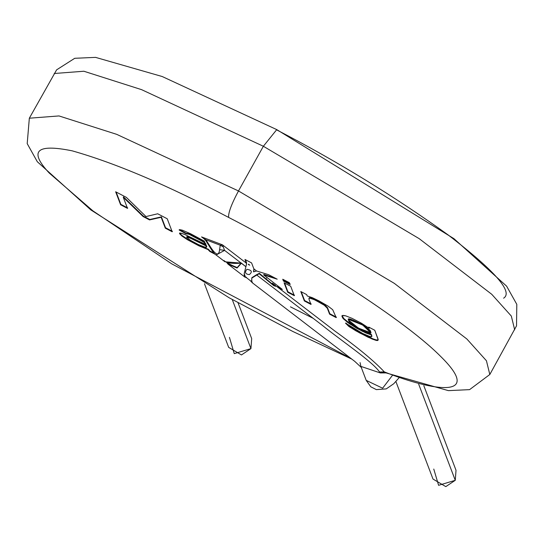 <?xml version="1.0" encoding="UTF-8"?>
<svg xmlns="http://www.w3.org/2000/svg" width="544" height="544" viewBox="0 0 544 544"><rect width="100%" height="100%" fill="white"/><g stroke="black" fill="none" stroke-linecap="round" stroke-linejoin="round"><path stroke-width="0.82" d="M385.56 372.919L380.304 372.932L384.71 372.538L380.304 372.932L379.576 372.014L384.288 371.872C374.082 360.985 357.626 347.385 334.92 331.085L276.869 286.566L282.37 289.442L276.869 286.566L273.856 285.756L273.884 285.335L273.856 285.756L259.202 273.761L259.318 273.319L256.748 275.046L259.202 273.761L273.856 285.756L276.869 286.566L334.92 331.085C357.626 347.385 374.082 360.985 384.288 371.872L384.71 372.538L384.288 371.872C435.2 392.047 483.528 398.426 440.538 356.313C399.568 315.126 291.686 249.662 228.616 217.416C228.181 212.942 231.472 204.122 238.49 190.958L263.364 146.261L276.76 129.615L263.364 146.261L141.59 89.658L83.864 71.237L54.21 73.508L83.864 71.237L141.59 89.658L263.364 146.261L238.49 190.958L116.715 134.354L58.983 115.933L29.335 118.204L58.983 115.933L116.715 134.354L238.49 190.958C231.472 204.122 228.181 212.942 228.616 217.416C167.858 185.375 115.736 163.186 72.243 150.851C36.298 143.541 28.635 150.94 49.259 173.06L92.922 210.868L171.782 263.881L350.628 358.183L171.782 263.881L92.922 210.868L49.259 173.06C28.635 150.94 36.298 143.541 72.243 150.851C115.736 163.186 167.858 185.375 228.616 217.416C291.686 249.662 399.568 315.126 440.538 356.313C483.528 398.426 435.2 392.047 384.288 371.872L379.576 372.014C372.735 361.78 341.428 340.843 322.266 325.292L256.748 275.046L251.831 278.093L251.661 280.942L252.606 282.982L251.804 281.758L251.784 278.419M253.878 268.926L253.552 271.844L256.544 270.973L253.81 268.756L256.544 270.973L268.627 274.7L277.202 279.188L263.643 274.897L282.37 289.442L263.643 274.897L263.888 274.468L263.643 274.897L277.202 279.188L268.627 274.7L256.544 270.973L253.552 271.844L253.926 270.205M205.673 240.244L205.924 239.795L205.673 240.244L205.924 239.795L209.841 245.956L208.916 245.609L209.841 245.956C215.587 255.17 218.838 256.401 219.606 249.655L220.245 245.222L222.462 244.834L246.412 263.201L244.99 259.468L251.593 262.922L253.81 268.756L251.593 262.922L244.99 259.468L246.5 264.098L244.195 273.89M259.318 273.319L256.605 274.693L259.318 273.319L273.884 285.335L259.318 273.319M280.255 287.796L277.93 286.579L280.255 287.796M275.631 285.586L273.884 285.335L275.631 285.586M246.5 264.098L246.412 263.201L222.462 244.834L201.552 236.905L203.204 238.041M244.773 276.95L245.201 277.284L244.256 275.645L244.229 273.496L244.453 276.406L245.201 277.284L246.439 277.229L245.759 277.386M245.344 276.808L244.222 273.557L245.283 276.767L251.818 281.812M246.493 264.241L246.554 262.738L245.487 259.726L246.554 262.738L246.493 264.241M263.888 274.468L274.781 277.923M253.477 271.463L253.966 269.865M251.736 278.78L251.872 277.658L256.605 274.693M244.474 331.643L250.934 348.622L234.26 353.634L229.432 337.368M204.456 283.73L228.677 347.371L241.468 354.94L250.934 348.622L251.688 338.613L238.02 302.702M250.934 348.622L232.24 299.506L250.934 348.622M448.807 463.332L455.267 480.311L438.593 485.323L433.765 469.057M395.889 381.528L433.004 479.06L445.801 486.628L455.267 480.311L456.022 470.302L423.81 385.655M455.267 480.311L418.696 384.214L455.267 480.311M277.182 130.152L276.76 129.615L277.182 130.152C337.708 161.595 394.679 196.506 448.079 234.886C494.958 270.926 513.461 292.026 503.601 298.187M206.237 245.99L190.284 238.163L186.701 237.034L189.727 237.912L206.094 245.738L206.326 245.31L190.522 237.735L187.898 236.701L187.66 237.13L187.646 236.64L187.408 237.062L187.422 236.592L186.701 237.034L187.422 236.592L190.522 237.735L206.326 245.31L206.237 245.99M186.653 237.306L190.38 240.278L198.295 244.535L204.054 246.976L206.57 247.126L206.319 246.119L206.387 247.357L205.231 247.302L198.295 244.535L190.38 240.278L186.653 237.306M348.752 320.28C346.576 322.578 374.904 337.674 370.539 331.867C372.885 329.582 344.012 314.18 348.752 320.28L348.704 319.43L362.78 325.081L370.539 332.622L358.496 328.168L348.752 320.28M263.364 146.261L419.179 238.653L491.735 294.284L511.319 316.057L514.685 329.807L511.319 316.057L491.735 294.284L419.179 238.653L263.364 146.261M186.878 236.66L186.64 237.089M206.625 246.935L206.326 245.31L206.808 246.704M370.539 332.622L370.777 332.194L363.011 324.652L348.942 319.008L348.704 319.43M392.367 375.462L382.622 388.219L366.214 380.378L382.622 388.219L392.367 375.462M205.924 239.795L201.552 236.905L205.924 239.795L220.245 245.222L205.924 239.795L209.841 245.956C215.587 255.17 218.838 256.401 219.606 249.655L224.577 250.369L219.606 249.655L220.245 245.222L223.292 246.922L220.245 245.222L222.462 244.834L223.292 246.922L222.462 244.834L201.552 236.905L204.619 239.258L201.552 236.905M238.49 190.958L394.298 283.349L466.854 338.98L486.438 360.754L489.811 374.503L486.438 360.754L466.854 338.98L394.298 283.349L238.49 190.958M313.174 318.322L290.442 306.836M208.243 249.138L210.059 251.042L213.989 253.103L210.059 251.042L209.821 251.471L215.227 254.3L209.821 251.471L210.059 251.042L208.243 249.138L206.53 248.54L208.243 249.138L208.005 249.56L208.243 249.138M179.37 229.582L185.939 233.186L189.693 233.934L198.322 238.286L204.027 241.774L205.992 244.134L204.027 241.774L198.322 238.286L189.693 233.934L185.939 233.186L179.37 229.582M179.765 232.92L181.397 235.022L187.748 239.333L196.799 244.242L206.53 248.54L196.799 244.242L187.748 239.333L181.397 235.022L179.765 232.92M161.398 216.866L165.539 227.739L172.428 231.343L165.539 227.739L161.398 216.866L149.784 219.497L161.398 216.866L161.16 217.294L161.398 216.866M116.151 192.032L120.829 204.34L127.718 207.944L120.829 204.34L116.151 192.032M123.508 196.887L143.364 216.131L149.784 219.497L143.364 216.131L123.508 196.887L123.277 197.309L123.508 196.887M284.594 283.057L287.919 291.795L294.515 295.249L287.919 291.795L287.681 292.223L294.284 295.678L290.693 286.246L284.09 282.792L287.681 292.223L287.919 291.795L284.594 283.057M283.234 279.487L283.662 280.622L290.265 284.077L283.662 280.622L283.234 279.487M304.599 300.526L311.202 303.98L304.599 300.526L301.274 291.788L304.599 300.526L304.361 300.954L304.599 300.526M309.155 297.962L310.685 297.772L314.561 299.261L324.911 305.021L327.502 307.673L329.82 313.732L336.423 317.186L329.82 313.732L327.502 307.673L324.911 305.021L315.472 299.676L310.685 297.772L309.155 297.962L309.522 297.684M345.909 323.088L351.009 327.311L362.284 333.785L373.102 338.892L376.346 339.952L378.277 339.769L376.346 339.952L373.102 338.892L362.284 333.785L351.009 327.311L345.909 323.088M369.226 327.352L369.41 327.835L369.226 327.352M371.858 336.342L371.511 334.56L371.702 336.614L370.586 336.811L362.651 333.458L345.494 323.116L348.65 326.278L355.851 330.82L368.138 337.26L376.108 340.381L377.713 340.469L378.066 339.055L374.755 330.249L368.73 327.094L369.172 328.263L361.42 323.211L352.077 318.356L345.8 315.874L342.55 315.5L341.904 316.098L342.754 318.063L347.541 322.388L356.782 328.311L365.806 332.942L371.273 334.982L371.511 334.56L362.562 330.854L352.213 325.02L345.188 319.872L342.992 317.635L342.142 315.676L343.767 318.526L349.826 323.442L362.562 330.854L371.511 334.56L371.797 336.376M348.867 319.253L362.97 324.625L370.607 332.37M237.17 267.58L241.244 262.936L237.082 268.036L228.018 264.139L226.855 262.65L237.082 268.036L237.17 267.58L228.29 263.731L237.041 267.532M244.229 273.496L245.888 266.716L241.386 263.262L237.082 268.036L241.257 263.167C232.064 263.847 226.352 263.01 224.135 260.658L223.278 260.501L215.9 254.85M216.118 255L224.577 250.369L223.292 246.922L224.577 250.369L241.257 263.167L224.577 250.369M256.748 275.046L322.266 325.292C341.428 340.843 372.735 361.78 379.576 372.014L380.304 372.932L360.89 366.398L360.074 362.59M384.71 372.538L448.392 390.633L469.581 389.64L489.811 374.503L516.528 325.829L516.8 304.334L506.614 286.158L453.954 238.666L276.76 129.615L162.207 76.527L95.56 57.372L74.746 58.29L56.617 69.843L29.335 118.204L27.2 143.616L37.318 161.738L90.882 209.95L229.126 297.772L292.856 331.486L351.893 359.156M179.595 233.213L181.159 233.206L184.844 234.498L205.761 244.562L204.218 242.529L198.091 238.714L189.455 234.355L185.701 233.614L179.132 230.003L180.254 229.711L182.512 230.234L190.611 233.77L204.612 241.298L190.611 233.77L182.512 230.234L180.254 229.711L179.132 230.003L185.701 233.614L185.939 233.186L185.701 233.614L188.149 233.845L188.387 233.424L188.469 233.961L188.707 233.532L188.469 233.961L202.824 241.529L203.062 241.101L202.824 241.529L203.408 241.332L203.17 241.76L204.537 242.801L204.775 242.372L204.728 242.971L204.966 242.542L204.728 242.971L205.761 244.562L205.992 244.134L205.761 244.562L184.844 234.498L180.56 233.097L179.595 233.213L179.588 233.696L181.914 236.048L187.517 239.754L198.88 245.806L208.005 249.56L209.821 251.471L208.005 249.56L198.88 245.806L187.517 239.754L181.914 236.048L179.527 233.349M172.19 231.771L167.239 218.776L157.699 213.778L146.003 216.56L126.344 197.363L115.648 191.767L120.598 204.762L120.829 204.34L120.598 204.762L127.486 208.372L123.277 197.309L143.126 216.56L143.364 216.131L143.126 216.56L149.546 219.919L149.784 219.497L149.546 219.919L161.16 217.294L165.301 228.16L165.539 227.739L165.301 228.16L172.19 231.771L165.301 228.16L161.16 217.294L149.546 219.919L143.126 216.56L123.277 197.309L127.486 208.372L120.598 204.762L115.648 191.767L126.344 197.363L146.003 216.56L157.699 213.778L167.239 218.776L172.19 231.771M290.027 284.505L289.333 282.683L282.737 279.228L283.431 281.051L283.662 280.622L283.431 281.051L290.027 284.505L283.431 281.051L282.737 279.228L289.333 282.683L290.027 284.505M308.917 298.391L308.999 299.241L308.917 298.391L309.556 298.071L314.323 299.683L324.047 305.007L327.352 308.292L327.59 307.863L327.352 308.292L327.631 307.965L327.393 308.387L327.658 308.047L327.42 308.468L329.582 314.153L329.82 313.732L329.582 314.153L336.185 317.608L332.71 309.726L327.964 306.048L318.934 300.866L312.385 297.711L307.204 295.963L306.694 294.624L300.778 291.523L304.361 300.954L310.964 304.409L308.999 299.241L310.964 304.409L304.361 300.954L300.778 291.523L306.694 294.624L307.204 295.963L312.385 297.711L318.934 300.866L327.964 306.048L332.71 309.726L336.185 317.608L329.582 314.153L327.264 308.094L324.673 305.449L315.234 300.104L310.447 298.2L308.917 298.391L309.291 298.105M378.039 340.197L378.155 339.728L377.713 340.469L377.706 340.102L377.468 340.53L377.59 340.116L377.352 340.537L376.108 340.381L372.273 339.089L359.434 332.819L349.649 326.985L345.494 323.116L362.651 333.458L368.784 336.287L371.654 336.722M342.088 315.751L343.291 315.404L345.8 315.874L352.077 318.356L361.42 323.211L369.172 328.263L369.41 327.835L369.172 328.263L368.73 327.094L374.755 330.249L378.155 339.728M371.668 336.709L371.94 336.185M380.304 372.932L360.89 366.398M223.19 260.44L224.93 261.78L241.468 263.153L245.888 266.716L246.412 264.785M371.702 336.614L371.273 334.982L362.331 331.282L349.588 323.864L343.529 318.954L341.904 316.098M287.681 292.223L284.09 282.792L290.693 286.246L294.284 295.678L287.681 292.223M252.185 282.622L250.335 280.718M275.468 285.484L272.428 283.152M266.587 278.134C264.398 276.624 264.398 276.624 266.587 278.134C264.398 276.624 264.398 276.624 266.587 278.134M246.901 269.314C251.818 270.123 252.62 271.884 249.315 274.604C245.296 274.149 244.487 272.381 246.901 269.314C244.487 272.381 245.296 274.149 249.315 274.604C252.62 271.884 251.818 270.123 246.901 269.314M249.254 265.023L248.254 264.37L248.69 264.336L249.771 265.146L248.343 264.207L249.03 264.908M246.459 264.513L246.541 263.949M206.536 247.214L206.774 246.792M366.228 380.412L370.811 386.804L376.346 389.62L386.274 388.885L393.761 383.724L399.004 377.842M203.232 238.061L205.537 240.271L208.916 245.609C212.323 251.274 214.649 254.354 215.9 254.844M226.678 262.521L228.487 263.874M361.223 367.275L366.214 380.378M308.938 298.35L309.176 297.928M341.979 315.894L342.217 315.466M252.436 282.873L354.702 361.332L361.468 367.588M244.977 277.148L228.018 264.139"/></g></svg>
